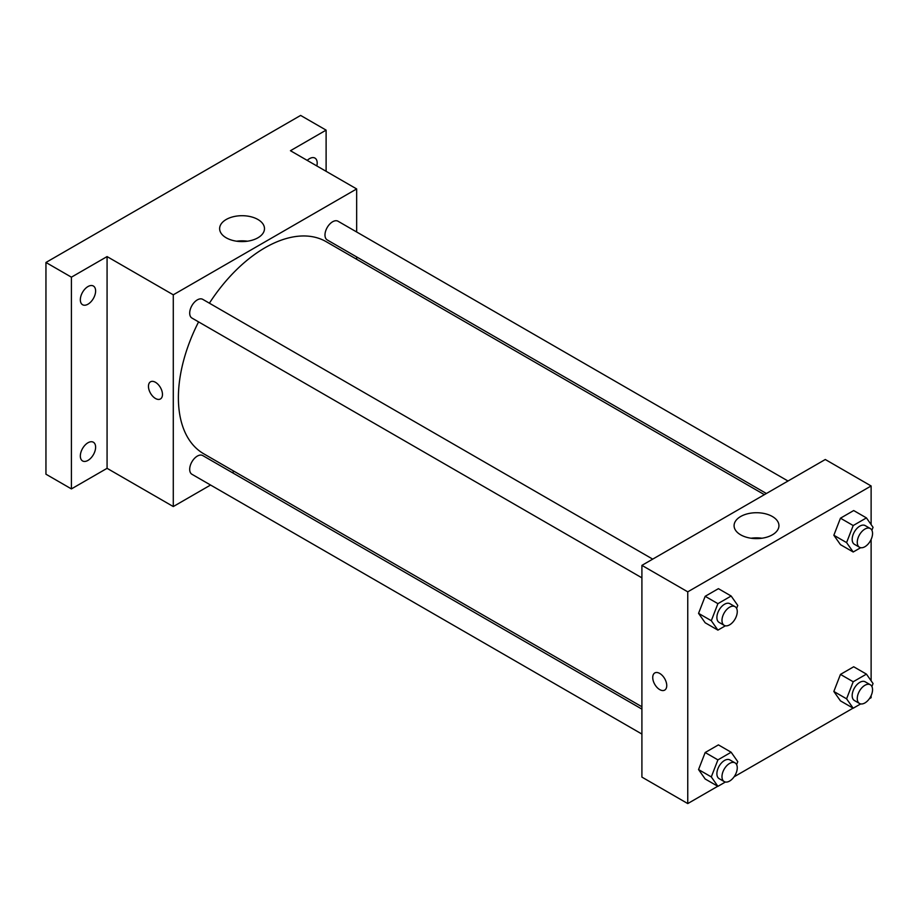 <?xml version="1.0" encoding="UTF-8"?>
<svg xmlns="http://www.w3.org/2000/svg" width="919" height="919" viewBox="0 0 919 919"><rect width="100%" height="100%" fill="white"/><g stroke="black" fill="none" stroke-linecap="round" stroke-linejoin="round"><path stroke-width="1.38" d="M210.566 485.037L173.289 506.553L107.075 468.322L71.418 488.908L45.95 474.204L45.95 262.466L300.628 115.426L326.107 130.13L326.107 171.302M234.207 471.39L232.185 472.55M87.971 460.408A10.81 6.238 -60 0 1 82.572 460.947A10.81 6.238 -60 0 1 80.918 452.286A10.81 6.238 -60 0 1 87.971 442.763A10.81 6.238 -60 0 1 93.37 442.234A10.81 6.238 -60 0 1 95.036 450.896A10.81 6.238 -60 0 1 87.971 460.408M87.971 304.2A10.81 6.238 -60 0 1 82.572 304.729A10.81 6.238 -60 0 1 80.918 296.067A10.81 6.238 -60 0 1 87.971 286.556A10.81 6.238 -60 0 1 93.37 286.016A10.81 6.238 -60 0 1 95.036 294.677A10.81 6.238 -60 0 1 87.971 304.2M107.075 468.322L107.075 256.585L71.418 277.17L45.95 262.466M71.418 488.908L71.418 277.17M173.289 506.553L173.289 294.815L107.075 256.585M173.289 294.815L356.664 188.946L290.45 150.716L326.107 130.13M226.2 237.803A22.424 12.946 180 0 1 219.63 228.647A22.424 12.946 180 0 1 242.053 215.701A22.424 12.946 180 0 1 264.488 228.647A22.424 12.946 180 0 1 250.634 240.606A22.424 12.946 180 0 1 226.2 237.803M307.21 160.4A10.81 6.238 -60 0 1 309.542 158.631A10.81 6.238 -60 0 1 314.953 158.091A10.81 6.238 -60 0 1 316.825 165.937M198.584 321.891A122.457 70.706 120 0 0 178.389 397.743A122.457 70.706 120 0 0 203.754 453.802L641.91 706.768M764.367 494.663L326.211 241.697A122.457 70.706 120 0 0 209.394 303.178M356.664 188.946L356.664 231.99M356.664 256.941L356.664 259.284M787.997 481.016L338.02 221.226A10.81 6.238 120 0 0 329.703 224.121A10.81 6.238 120 0 0 324.981 235A10.81 6.238 120 0 0 327.221 239.939L766.389 493.503M641.91 709.112L202.731 455.56A10.81 6.238 120 0 0 194.414 458.455A10.81 6.238 120 0 0 189.693 469.322A10.81 6.238 120 0 0 191.933 474.273L641.91 734.063M641.91 577.844L191.933 318.054A10.81 6.238 -60 0 1 191.933 305.579A10.81 6.238 -60 0 1 202.731 299.341L652.72 559.131M162.468 394.435A9.902 5.721 60 0 1 160.411 398.972A9.902 5.721 60 0 1 150.509 393.252A9.902 5.721 60 0 1 150.509 381.81A9.902 5.721 60 0 1 158.148 384.464A9.902 5.721 60 0 1 162.468 394.435M160.423 398.972A9.902 5.721 60 0 1 150.521 393.252A9.902 5.721 60 0 1 150.509 381.81M236.62 241.215A22.424 12.946 180 0 1 247.487 241.215M717.762 786.25L687.757 803.574L641.91 777.106L641.91 565.369L825.285 459.5L871.12 485.967L871.12 524.577M871.12 695.66L871.12 697.705L869.351 698.727M853.05 708.147L734.063 776.831M840.46 544.657L833.843 535.249L840.46 518.19L853.694 510.55L840.46 518.19L833.843 535.249L840.46 544.657L853.2 552.009L846.583 542.601L853.2 525.542L866.433 517.902L873.05 527.322L871.901 530.297M705.172 778.99L698.555 769.571L705.172 752.523L718.417 744.884L705.172 752.523L698.555 769.571L705.172 778.99L717.911 786.342L711.295 776.923L717.911 759.875L731.145 752.236L737.762 761.644L736.613 764.619M871.12 539.442L871.12 680.795M687.757 803.574L687.757 591.836L871.12 485.967M840.46 700.875L833.843 691.467L840.46 674.408L853.694 666.769L840.46 674.408L833.843 691.467L840.46 700.875L853.2 708.227L846.583 698.819L853.2 681.76L866.433 674.121L873.05 683.541L871.901 686.516M705.172 622.772L698.555 613.352L705.172 596.305L718.417 588.665L705.172 596.305L698.555 613.352L705.172 622.772L717.911 630.124L711.295 620.704L717.911 603.657L731.145 596.017L737.762 605.426L736.613 608.401M687.757 591.836L641.91 565.369M740.657 534.824A22.424 12.946 180 0 1 734.086 525.668A22.424 12.946 180 0 1 756.521 512.722A22.424 12.946 180 0 1 778.944 525.668A22.424 12.946 180 0 1 765.102 537.626A22.424 12.946 180 0 1 740.657 534.824M666.746 685.574A9.902 5.721 60 0 1 664.69 690.112A9.902 5.721 60 0 1 654.787 684.391A9.902 5.721 60 0 1 654.787 672.949A9.902 5.721 60 0 1 662.415 675.603A9.902 5.721 60 0 1 666.746 685.574M664.69 690.112A9.902 5.721 60 0 1 654.787 684.391A9.902 5.721 60 0 1 654.787 672.949M751.087 538.235A22.424 12.946 180 0 1 761.954 538.235M725.401 625.805L717.911 630.124M735.028 606.655L729.927 603.714A10.81 6.238 120 0 0 721.599 606.609A10.81 6.238 120 0 0 716.889 617.476A10.81 6.238 120 0 0 719.129 622.427L724.218 625.368A10.81 6.238 120 0 0 735.028 619.13A10.81 6.238 120 0 0 735.028 606.655A10.81 6.238 120 0 0 726.699 609.55A10.81 6.238 120 0 0 721.978 620.417A10.81 6.238 120 0 0 724.218 625.368M711.295 620.704L698.555 613.352M717.911 603.657L705.172 596.305M731.145 596.017L718.417 588.665M860.689 547.69L853.2 552.009M870.316 528.54L865.216 525.599A10.81 6.238 120 0 0 856.887 528.494A10.81 6.238 120 0 0 852.177 539.373A10.81 6.238 120 0 0 854.417 544.312L859.506 547.253A10.81 6.238 120 0 0 870.316 541.015A10.81 6.238 120 0 0 870.316 528.54A10.81 6.238 120 0 0 861.988 531.435A10.81 6.238 120 0 0 857.266 542.313A10.81 6.238 120 0 0 859.506 547.253M846.583 542.601L833.843 535.249M853.2 525.542L840.46 518.19M866.433 517.902L853.694 510.55M725.401 782.012L717.911 786.342M735.028 762.873L729.927 759.933A10.81 6.238 120 0 0 721.599 762.827A10.81 6.238 120 0 0 716.889 773.695A10.81 6.238 120 0 0 719.129 778.646L724.218 781.587A10.81 6.238 120 0 0 735.028 775.349A10.81 6.238 120 0 0 735.028 762.873A10.81 6.238 120 0 0 726.699 765.768A10.81 6.238 120 0 0 721.978 776.635A10.81 6.238 120 0 0 724.218 781.587M711.295 776.923L698.555 769.571M717.911 759.875L705.172 752.523M731.145 752.236L718.417 744.884M860.689 703.908L853.2 708.227M870.316 684.758L865.216 681.818A10.81 6.238 120 0 0 856.887 684.712A10.81 6.238 120 0 0 852.177 695.591A10.81 6.238 120 0 0 854.417 700.531L859.506 703.472A10.81 6.238 120 0 0 870.316 697.234A10.81 6.238 120 0 0 870.316 684.758A10.81 6.238 120 0 0 861.988 687.653A10.81 6.238 120 0 0 857.266 698.532A10.81 6.238 120 0 0 859.506 703.472M846.583 698.819L833.843 691.467M853.2 681.76L840.46 674.408M866.433 674.121L853.694 666.769"/></g></svg>

